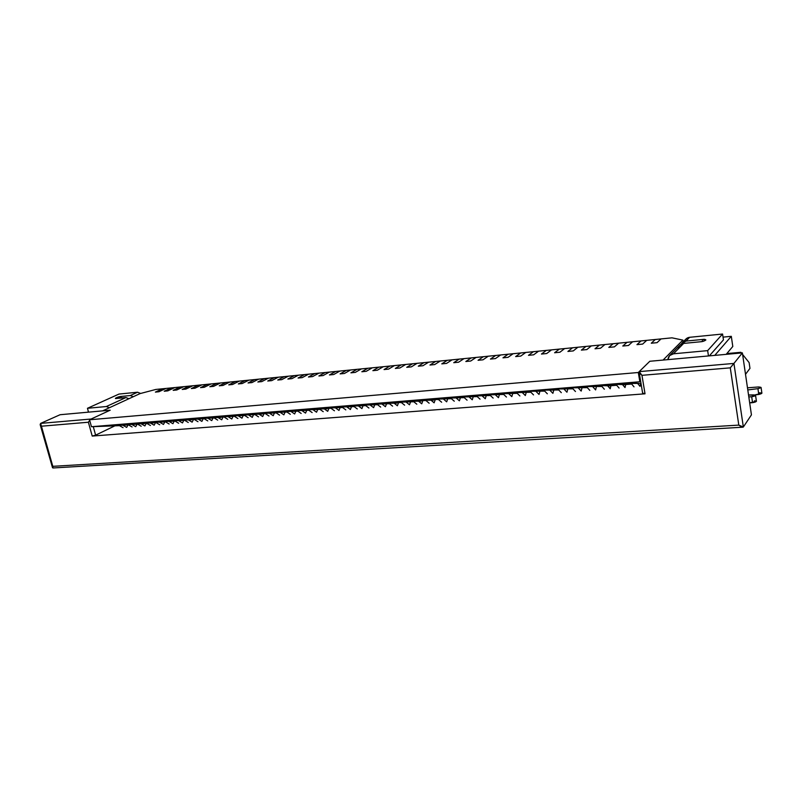 <?xml version="1.0" encoding="UTF-8"?>
<svg xmlns="http://www.w3.org/2000/svg" width="802" height="802" viewBox="0 0 802 802"><rect width="100%" height="100%" fill="white"/><g stroke="black" fill="none" stroke-linecap="round" stroke-linejoin="round"><path stroke-width="1.2" d="M655.274 339.497L661.008 338.925L655.274 339.497L651.284 343.226L657.069 342.654L661.008 338.925L657.069 342.654L651.284 343.226L655.274 339.497L641.059 340.92L646.723 340.359L642.663 344.078L646.723 340.359L642.663 344.078L636.948 344.639L642.663 344.078L636.948 344.639L641.059 340.92L636.948 344.639L641.059 340.92L627.024 342.324L632.618 341.762L628.437 345.482L632.618 341.762L628.437 345.482L622.793 346.033L628.437 345.482L622.793 346.033L627.024 342.324L622.793 346.033L627.024 342.324L613.149 343.717L618.683 343.156L614.382 346.865L618.683 343.156L614.382 346.865L608.818 347.406L614.382 346.865L608.818 347.406L613.149 343.717L608.818 347.406L613.149 343.717L599.455 345.081L604.919 344.539L600.508 348.228L604.919 344.539L600.508 348.228L595.014 348.77L600.508 348.228L595.014 348.77L599.455 345.081L595.014 348.77L599.455 345.081L585.931 346.434L591.325 345.893L586.803 349.582L591.325 345.893L586.803 349.582L581.37 350.113L586.803 349.582L581.37 350.113L585.931 346.434L581.37 350.113L585.931 346.434L572.568 347.777L577.891 347.236L573.27 350.915L577.891 347.236L573.27 350.915L567.906 351.446L573.27 350.915L567.906 351.446L572.568 347.777L567.906 351.446L572.568 347.777L559.365 349.091L564.628 348.569L559.906 352.228L564.628 348.569L559.906 352.228L554.603 352.75L559.906 352.228L554.603 352.75L559.365 349.091L554.603 352.75L559.365 349.091L546.322 350.394L551.515 349.883L546.693 353.532L551.515 349.883L546.693 353.532L541.46 354.053L546.693 353.532L541.46 354.053L546.322 350.394L541.46 354.053L546.322 350.394L533.43 351.687L538.573 351.176L533.651 354.815L538.573 351.176L533.651 354.815L528.478 355.326L533.651 354.815L528.478 355.326L533.43 351.687L528.478 355.326L533.43 351.687L520.698 352.96L525.771 352.449L520.759 356.088L525.771 352.449L520.759 356.088L515.646 356.589L520.759 356.088L515.646 356.589L520.698 352.96L515.646 356.589L520.698 352.96L508.107 354.223L513.13 353.722L508.027 357.341L513.13 353.722L508.027 357.341L502.974 357.842L508.027 357.341L502.974 357.842L508.107 354.223L502.974 357.842L508.107 354.223L495.676 355.466L500.628 354.965L495.435 358.584L500.628 354.965L495.435 358.584L490.443 359.075L495.435 358.584L490.443 359.075L495.676 355.466L490.443 359.075L495.676 355.466L483.385 356.69L488.278 356.198L482.994 359.807L488.278 356.198L482.994 359.807L478.062 360.298L482.994 359.807L478.062 360.298L483.385 356.69L478.062 360.298L483.385 356.69L471.235 357.913L476.077 357.421L470.704 361.02L476.077 357.421L470.704 361.02L465.832 361.502L470.704 361.02L465.832 361.502L471.235 357.913L465.832 361.502L471.235 357.913L459.215 359.106L464.007 358.634L458.554 362.223L464.007 358.634L458.554 362.223L453.742 362.694L458.554 362.223L453.742 362.694L459.215 359.106L453.742 362.694L459.215 359.106L447.346 360.298L452.077 359.827L446.554 363.406L452.077 359.827L446.554 363.406L441.782 363.867L446.554 363.406L441.782 363.867L447.346 360.298L441.782 363.867L447.346 360.298L435.606 361.471L440.288 361L434.684 364.569L440.288 361L434.684 364.569L429.972 365.04L434.684 364.569L429.972 365.04L435.606 361.471L429.972 365.04L435.606 361.471L424.007 362.634L428.629 362.173L422.945 365.732L428.629 362.173L422.945 365.732L418.293 366.183L422.945 365.732L418.293 366.183L424.007 362.634L418.293 366.183L424.007 362.634L412.529 363.777L417.1 363.326L411.346 366.875L417.1 363.326L411.346 366.875L406.744 367.326L411.346 366.875L406.744 367.326L412.529 363.777L406.744 367.326L412.529 363.777L401.18 364.91L405.702 364.459L399.877 367.998L405.702 364.459L399.877 367.998L395.326 368.449L399.877 367.998L395.326 368.449L401.18 364.91L395.326 368.449L401.18 364.91L389.962 366.033L394.434 365.592L388.539 369.12L394.434 365.592L388.539 369.12L384.038 369.562L388.539 369.12L384.038 369.562L389.962 366.033L384.038 369.562L389.962 366.033L378.865 367.146L383.286 366.704L377.321 370.223L383.286 366.704L377.321 370.223L372.88 370.664L377.321 370.223L372.88 370.664L378.865 367.146L372.88 370.664L378.865 367.146L367.897 368.248L372.268 367.807L366.233 371.316L372.268 367.807L366.233 371.316L361.832 371.747L366.233 371.316L361.832 371.747L367.897 368.248L361.832 371.747L367.897 368.248L357.04 369.331L361.371 368.9L355.276 372.399L361.371 368.9L355.276 372.399L350.915 372.83L355.276 372.399L350.915 372.83L357.04 369.331L350.915 372.83L357.04 369.331L346.304 370.404L350.584 369.973L344.429 373.471L350.584 369.973L344.429 373.471L340.118 373.892L344.429 373.471L340.118 373.892L346.304 370.404L340.118 373.892L346.304 370.404L335.687 371.466L339.918 371.045L333.702 374.524L339.918 371.045L333.702 374.524L329.442 374.945L333.702 374.524L329.442 374.945L335.687 371.466L329.442 374.945L335.687 371.466L325.181 372.519L329.371 372.098L323.096 375.567L329.371 372.098L323.096 375.567L318.885 375.988L323.096 375.567L318.885 375.988L325.181 372.519L318.885 375.988L325.181 372.519L314.785 373.552L318.935 373.141L312.6 376.599L318.935 373.141L312.6 376.599L308.429 377.01L312.6 376.599L308.429 377.01L314.785 373.552L308.429 377.01L314.785 373.552L304.509 374.584L308.61 374.173L302.214 377.632L308.61 374.173L302.214 377.632L298.093 378.033L302.214 377.632L298.093 378.033L304.509 374.584L298.093 378.033L304.509 374.584L294.334 375.597L298.394 375.196L291.948 378.634L298.394 375.196L291.948 378.634L287.868 379.045L291.948 378.634L287.868 379.045L294.334 375.597L287.868 379.045L294.334 375.597L284.269 376.609L288.279 376.208L281.783 379.637L288.279 376.208L281.783 379.637L277.753 380.038L281.783 379.637L277.753 380.038L284.269 376.609L277.753 380.038L284.269 376.609L274.314 377.602L278.284 377.211L271.738 380.629L278.284 377.211L271.738 380.629L267.738 381.02L271.738 380.629L267.738 381.02L274.314 377.602L267.738 381.02L274.314 377.602L264.459 378.594L268.389 378.193L261.783 381.612L268.389 378.193L261.783 381.612L257.833 382.003L261.783 381.612L257.833 382.003L264.459 378.594L257.833 382.003L264.459 378.594L254.705 379.567L258.595 379.176L251.948 382.584L258.595 379.176L251.948 382.584L248.039 382.965L251.948 382.584L248.039 382.965L254.705 379.567L248.039 382.965L254.705 379.567L245.051 380.529L248.901 380.148L242.204 383.536L248.901 380.148L242.204 383.536L238.334 383.917L242.204 383.536L238.334 383.917L245.051 380.529L238.334 383.917L245.051 380.529L235.497 381.491L239.307 381.11L232.57 384.489L239.307 381.11L232.57 384.489L228.74 384.87L232.57 384.489L228.74 384.87L235.497 381.491L228.74 384.87L235.497 381.491L226.044 382.434L229.813 382.053L223.026 385.431L229.813 382.053L223.026 385.431L219.237 385.802L223.026 385.431L219.237 385.802L226.044 382.434L219.237 385.802L226.044 382.434L216.68 383.366L220.41 382.995L213.583 386.363L220.41 382.995L213.583 386.363L209.833 386.734L213.583 386.363L209.833 386.734L216.68 383.366L209.833 386.734L216.68 383.366L207.417 384.298L211.106 383.927L204.239 387.286L211.106 383.927L204.239 387.286L200.53 387.647L204.239 387.286L200.53 387.647L207.417 384.298L200.53 387.647L207.417 384.298L198.244 385.211L201.904 384.85L194.996 388.198L201.904 384.85L194.996 388.198L191.317 388.559L194.996 388.198L191.317 388.559L198.244 385.211L191.317 388.559L198.244 385.211L189.162 386.123L192.781 385.762L185.833 389.1L192.781 385.762L185.833 389.1L182.194 389.451L185.833 389.1L182.194 389.451L189.162 386.123L182.194 389.451L189.162 386.123L180.169 387.015L183.758 386.664L176.771 389.993L183.758 386.664L176.771 389.993L173.172 390.343L176.771 389.993L173.172 390.343L180.169 387.015L173.172 390.343L180.169 387.015L171.277 387.907L174.826 387.556L167.798 390.875L174.826 387.556L167.798 390.875L164.24 391.226L167.798 390.875L164.24 391.226L171.277 387.907L164.24 391.226L171.277 387.907L162.465 388.79L165.974 388.439L158.916 391.747L165.974 388.439L158.916 391.747L155.387 392.098L158.916 391.747L155.387 392.098L162.465 388.79L155.387 392.098L162.465 388.79L155.819 389.451L140.029 393.612L102.576 410.875L110.195 410.183L89.533 419.767L638.302 372.509L649.81 361.271L663.074 360.068L682.883 340.108L671.996 337.832L661.008 338.925L657.069 342.654L651.284 343.226L655.274 339.497L651.284 343.226L657.069 342.654L661.008 338.925L671.996 337.832L682.883 340.108L663.074 360.068L649.81 361.271L638.302 372.509L89.533 419.767L91.458 426.714L128.48 424.93L108.701 425.301L91.458 426.714L89.533 419.767L110.195 410.183L102.576 410.875L140.029 393.612L155.819 389.451L162.465 388.79L155.387 392.098L158.916 391.747L165.974 388.439L171.277 387.907L164.24 391.226L167.798 390.875L174.826 387.556L180.169 387.015L173.172 390.343L176.771 389.993L183.758 386.664L189.162 386.123L182.194 389.451L185.833 389.1L192.781 385.762L198.244 385.211L191.317 388.559L194.996 388.198L201.904 384.85L207.417 384.298L200.53 387.647L204.239 387.286L211.106 383.927L216.68 383.366L209.833 386.734L213.583 386.363L220.41 382.995L226.044 382.434L219.237 385.802L223.026 385.431L229.813 382.053L235.497 381.491L228.74 384.87L232.57 384.489L239.307 381.11L245.051 380.529L238.334 383.917L242.204 383.536L248.901 380.148L254.705 379.567L248.039 382.965L251.948 382.584L258.595 379.176L264.459 378.594L257.833 382.003L261.783 381.612L268.389 378.193L274.314 377.602L267.738 381.02L271.738 380.629L278.284 377.211L284.269 376.609L277.753 380.038L281.783 379.637L288.279 376.208L294.334 375.597L287.868 379.045L291.948 378.634L298.394 375.196L304.509 374.584L298.093 378.033L302.214 377.632L308.61 374.173L314.785 373.552L308.429 377.01L312.6 376.599L318.935 373.141L325.181 372.519L318.885 375.988L323.096 375.567L329.371 372.098L335.687 371.466L329.442 374.945L333.702 374.524L339.918 371.045L346.304 370.404L340.118 373.892L344.429 373.471L350.584 369.973L357.04 369.331L350.915 372.83L355.276 372.399L361.371 368.9L367.897 368.248L361.832 371.747L366.233 371.316L372.268 367.807L378.865 367.146L372.88 370.664L377.321 370.223L383.286 366.704L389.962 366.033L384.038 369.562L388.539 369.12L394.434 365.592L401.18 364.91L395.326 368.449L399.877 367.998L405.702 364.459L412.529 363.777L406.744 367.326L411.346 366.875L417.1 363.326L424.007 362.634L418.293 366.183L422.945 365.732L428.629 362.173L435.606 361.471L429.972 365.04L434.684 364.569L440.288 361L447.346 360.298L441.782 363.867L446.554 363.406L452.077 359.827L459.215 359.106L453.742 362.694L458.554 362.223L464.007 358.634L471.235 357.913L465.832 361.502L470.704 361.02L476.077 357.421L483.385 356.69L478.062 360.298L482.994 359.807L488.278 356.198L495.676 355.466L490.443 359.075L495.435 358.584L500.628 354.965L508.107 354.223L502.974 357.842L508.027 357.341L513.13 353.722L520.698 352.96L515.646 356.589L520.759 356.088L525.771 352.449L533.43 351.687L528.478 355.326L533.651 354.815L538.573 351.176L546.322 350.394L541.46 354.053L546.693 353.532L551.515 349.883L559.365 349.091L554.603 352.75L559.906 352.228L564.628 348.569L572.568 347.777L567.906 351.446L573.27 350.915L577.891 347.236L585.931 346.434L581.37 350.113L586.803 349.582L591.325 345.893L599.455 345.081L595.014 348.77L600.508 348.228L604.919 344.539L613.149 343.717L608.818 347.406L614.382 346.865L618.683 343.156L627.024 342.324L622.793 346.033L628.437 345.482L632.618 341.762L641.059 340.92L636.948 344.639L642.663 344.078L646.723 340.359L655.274 339.497M630.913 383.095L634.001 386.855L630.913 383.095M640.026 386.374L637.56 383.336L640.026 386.374L640.688 383.306L640.026 386.374M615.936 384.348L619.074 388.048L615.936 384.348M625.019 387.567L622.502 384.559L625.019 387.567L625.71 384.529L625.019 387.567M601.169 385.582L604.347 389.221L601.169 385.582M610.212 388.749L607.635 385.772L610.212 388.749L610.934 385.732L610.212 388.749M586.583 386.805L589.811 390.384L586.583 386.805M595.605 389.922L592.969 386.965L595.605 389.922L596.347 386.915L595.605 389.922M572.197 387.998L575.465 391.526L572.197 387.998M581.179 391.075L578.493 388.138L581.179 391.075L581.951 388.088L581.179 391.075M557.991 389.181L561.3 392.659L557.991 389.181M566.944 392.208L564.207 389.301L566.944 392.208L567.736 389.241L566.944 392.208M543.967 390.353L547.325 393.782L543.967 390.353M552.889 393.331L550.102 390.454L552.889 393.331L553.711 390.373L552.889 393.331M530.132 391.496L533.52 394.885L530.132 391.496M539.024 394.444L536.177 391.587L539.024 394.444L539.856 391.506L539.024 394.444M516.458 392.629L519.896 395.967L516.458 392.629M525.33 395.536L522.433 392.699L525.33 395.536L526.182 392.609L525.33 395.536M502.974 393.752L506.443 397.04L502.974 393.752M511.806 396.619L508.869 393.802L511.806 396.619L512.689 393.712L511.806 396.619M489.651 394.855L493.16 398.103L489.651 394.855M498.453 397.682L495.476 394.895L498.453 397.682L499.355 394.795L498.453 397.682M476.488 395.937L480.037 399.155L476.488 395.937M485.27 398.734L482.243 395.967L485.27 398.734L486.182 395.867L485.27 398.734M463.496 397.01L467.075 400.188L463.496 397.01M472.248 399.777L469.18 397.03L472.248 399.777L473.18 396.92L472.248 399.777M450.664 398.073L454.283 401.211L450.664 398.073M459.386 400.81L456.278 398.083L459.386 400.81L460.338 397.962L459.386 400.81M437.992 399.115L441.641 402.223L437.992 399.115M446.674 401.822L443.526 399.115L446.674 401.822L447.656 398.995L446.674 401.822M425.471 400.148L429.15 403.226L425.471 400.148M434.123 402.825L430.945 400.138L434.123 402.825L435.125 400.008L434.123 402.825M413.1 401.17L416.809 404.208L413.1 401.17M421.732 403.817L418.504 401.15L421.732 403.817L422.744 401.02L421.732 403.817M400.89 402.173L404.619 405.18L400.89 402.173M409.481 404.789L406.223 402.153L409.481 404.789L410.514 402.013L409.481 404.789M388.81 403.175L392.579 406.143L388.81 403.175M397.381 405.762L394.083 403.145L397.381 405.762L398.424 402.995L397.381 405.762M376.88 404.158L380.679 407.095L376.88 404.158M385.421 406.714L382.093 404.118L385.421 406.714L386.484 403.967L385.421 406.714M365.09 405.12L368.91 408.038L365.09 405.12M373.602 407.657L370.243 405.08L373.602 407.657L374.684 404.92L373.602 407.657M353.441 406.083L357.291 408.96L353.441 406.083M361.923 408.589L358.534 406.033L361.923 408.589L363.015 405.872L361.923 408.589M341.933 407.025L345.802 409.882L341.933 407.025M350.384 409.511L346.955 406.975L350.384 409.511L351.487 406.804L350.384 409.511M330.554 407.967L334.444 410.784L330.554 407.967M338.975 410.423L335.517 407.907L338.975 410.423L340.098 407.737L338.975 410.423M319.306 408.89L323.226 411.687L319.306 408.89M327.697 411.326L324.219 408.83L327.697 411.326L328.83 408.649L327.697 411.326M308.189 409.802L312.128 412.569L308.189 409.802M316.549 412.218L313.041 409.732L316.549 412.218L317.702 409.551L316.549 412.218M297.191 410.704L301.161 413.451L297.191 410.704M305.532 413.1L301.993 410.634L305.532 413.1L306.695 410.444L305.532 413.1M286.334 411.596L290.314 414.313L286.334 411.596M294.635 413.972L291.066 411.516L294.635 413.972L295.808 411.326L294.635 413.972M275.587 412.479L279.587 415.175L275.587 412.479M283.868 414.834L280.269 412.398L283.868 414.834L285.051 412.208L283.868 414.834M264.961 413.351L268.991 416.017L264.961 413.351M273.211 415.687L269.592 413.271L273.211 415.687L274.414 413.07L273.211 415.687M254.455 414.213L258.505 416.86L254.455 414.213M262.685 416.529L259.036 414.123L262.685 416.529L263.898 413.922L262.685 416.529M244.069 415.065L248.129 417.692L244.069 415.065M252.269 417.361L248.6 414.975L252.269 417.361L253.492 414.764L252.269 417.361M233.803 415.907L237.873 418.504L233.803 415.907M241.963 418.183L238.274 415.817L241.963 418.183L243.196 415.606L241.963 418.183M223.638 416.739L227.738 419.316L223.638 416.739M231.778 418.995L228.069 416.649L231.778 418.995L233.021 416.428L231.778 418.995M213.593 417.561L217.703 420.118L213.593 417.561M221.703 419.797L217.974 417.471L221.703 419.797L222.956 417.251L221.703 419.797M203.648 418.373L207.778 420.91L203.648 418.373M211.738 420.599L207.989 418.283L211.738 420.599L213.001 418.063L211.738 420.599M193.813 419.185L197.964 421.692L193.813 419.185M201.873 421.381L198.104 419.085L201.873 421.381L203.157 418.855L201.873 421.381M184.089 419.977L188.249 422.474L184.089 419.977M192.119 422.163L188.33 419.877L192.119 422.163L193.412 419.647L192.119 422.163M174.465 420.769L178.645 423.235L174.465 420.769M182.475 422.935L178.666 420.669L182.475 422.935L183.768 420.428L182.475 422.935M164.951 421.541L169.142 423.997L164.951 421.541M172.931 423.697L169.102 421.441L172.931 423.697L174.234 421.21L172.931 423.697M155.528 422.313L159.728 424.749L155.528 422.313M163.478 424.448L159.638 422.213L163.478 424.448L164.791 421.972L163.478 424.448M146.215 423.075L150.425 425.491L146.215 423.075M154.134 425.2L150.275 422.975L154.134 425.2L155.458 422.734L154.134 425.2M136.992 423.837L141.212 426.233L136.992 423.837M144.881 425.942L141.012 423.727L144.881 425.942L146.215 423.486L144.881 425.942M127.859 424.579L132.099 426.955L127.859 424.579M135.728 426.664L131.839 424.479L135.728 426.664L137.072 424.228L135.728 426.664M118.826 425.321L123.077 427.677L118.826 425.321M126.676 427.396L122.766 425.21L126.676 427.396L128.019 424.96L126.676 427.396M684.527 341.391C685.469 338.955 687.184 337.592 689.64 337.301L722.572 334.023L723.444 339.868L709.339 355.877L723.444 339.868L722.572 334.023L689.64 337.301L685.921 339.045L682.161 342.855L685.921 341.091L689.64 337.301L685.921 341.091L702.251 339.497C708.036 338.564 705.148 341.672 700.066 341.812L683.645 343.406L679.865 345.171L669.58 355.597L673.439 353.802L683.645 343.406L673.439 353.802L707.655 350.624L722.572 334.023L707.655 350.624L673.439 353.802C670.131 354.324 668.277 356.268 667.896 359.627L669.58 355.597M759.324 392.769C762.562 392.99 762.381 393.551 758.772 394.464L754.732 394.975L761.9 393.231L761.068 387.416L757.93 388.649C761.539 387.737 761.73 387.176 758.491 386.965L747.484 387.807L758.491 386.965L761.068 387.416M754.451 400.81C757.168 401.291 756.537 401.912 752.557 402.674L749.68 402.865L756.426 401.321L755.564 395.406L751.695 396.749C755.674 395.987 756.306 395.376 753.589 394.905L748.527 394.975L755.564 395.406M748.817 396.95L751.695 396.749L752.557 402.674L751.695 396.749L748.817 396.95M747.795 389.942L757.93 388.649L758.772 394.464L757.93 388.649L747.795 389.942M678.221 348.93C678.682 345.742 680.497 343.898 683.645 343.406L700.066 341.812C702.763 341.592 704.697 340.96 705.88 339.918L702.251 339.497L702.552 341.431L702.251 339.497L685.921 341.091L681.189 344.168L682.161 342.855M708.467 355.948L707.655 350.624L708.467 355.948M130.305 395.546L133.312 396.709L130.305 395.546L137.553 392.218L130.305 395.546L121.022 396.449L130.305 395.546M140.631 393.451L137.553 392.218L118.977 394.073L87.458 408.288L106.325 406.534L109.383 407.737L106.325 406.534L125.904 397.561L106.325 406.534L87.458 408.288L88.531 412.148L87.458 408.288L118.977 394.073L137.553 392.218L140.631 393.451M128.921 398.734L125.904 397.561L116.601 398.464C112.821 399.095 118.746 396.409 121.022 396.449L121.433 397.993L121.022 396.449L115.428 398.333L125.904 397.561L128.921 398.734M128.2 424.769L108.701 425.301L137.603 424.188L117.914 424.539L108.701 425.301L128.2 424.769M137.332 424.027L117.914 424.539L144.28 423.646L127.227 423.777L117.914 424.539L137.332 424.027M146.555 423.276L127.227 423.777L153.523 422.895L136.641 423.005L127.227 423.777L146.555 423.276M155.879 422.514L136.641 423.005L165.573 421.912L146.154 422.223L136.641 423.005L155.879 422.514M165.302 421.752L146.154 422.223L175.097 421.14L155.778 421.441L146.154 422.223L165.302 421.752M174.826 420.98L155.778 421.441L184.721 420.358L165.503 420.639L155.778 421.441L174.826 420.98M184.45 420.198L165.503 420.639L191.518 419.807L175.337 419.837L165.503 420.639L184.45 420.198M194.184 419.406L175.337 419.837L201.272 419.015L185.282 419.025L175.337 419.837L194.184 419.406M204.019 418.604L185.282 419.025L214.234 417.962L195.337 418.193L185.282 419.025L204.019 418.604M213.964 417.792L195.337 418.193L221.101 417.401L199.387 417.862L205.502 417.361L195.337 418.193L213.964 417.792M224.019 416.98L205.502 417.361L234.445 416.318L215.778 416.519L205.502 417.361L224.019 416.98M234.184 416.148L215.778 416.519L244.72 415.486L226.174 415.667L215.778 416.519L234.184 416.148M244.46 415.316L226.174 415.667L255.106 414.634L236.7 414.804L226.174 415.667L244.46 415.316M254.856 414.464L236.7 414.804L262.084 414.073L240.941 414.454L247.337 413.932L236.7 414.804L254.856 414.464M265.362 413.611L247.337 413.932L276.239 412.92L258.094 413.05L247.337 413.932L265.362 413.611M275.988 412.749L258.094 413.05L286.986 412.048L268.981 412.158L258.094 413.05L275.988 412.749M286.735 411.877L268.981 412.158L297.863 411.165L273.372 411.797L279.998 411.256L268.981 412.158L286.735 411.877M297.612 410.985L279.998 411.256L308.85 410.273L284.439 410.895L291.136 410.343L279.998 411.256L297.612 410.985M308.6 410.093L291.136 410.343L319.978 409.371L295.627 409.972L302.414 409.421L291.136 410.343L308.6 410.093M319.727 409.19L302.414 409.421L327.116 408.789L306.955 409.05L313.823 408.489L302.414 409.421L319.727 409.19M330.985 408.278L313.823 408.489L342.614 407.526L318.424 408.108L325.361 407.536L313.823 408.489L330.985 408.278M342.364 407.346L325.361 407.536L354.123 406.594L330.023 407.155L337.051 406.584L325.361 407.536L342.364 407.346M353.882 406.413L337.051 406.584L365.782 405.642L341.762 406.193L348.88 405.611L337.051 406.584L353.882 406.413M365.542 405.461L348.88 405.611L377.572 404.689L353.642 405.221L360.85 404.629L348.88 405.611L365.542 405.461M377.331 404.499L360.85 404.629L389.501 403.717L365.672 404.238L372.96 403.637L360.85 404.629L377.331 404.499M389.271 403.536L372.96 403.637L396.81 403.125L377.852 403.236L385.231 402.634L372.96 403.637L389.271 403.536M401.351 402.554L385.231 402.634L413.802 401.742L390.183 402.223L397.652 401.612L385.231 402.634L401.351 402.554M413.571 401.551L397.652 401.612L421.17 401.15L402.664 401.2L410.223 400.579L397.652 401.612L413.571 401.551M425.952 400.549L410.223 400.579L433.571 400.138L415.296 400.168L422.955 399.536L410.223 400.579L425.952 400.549M438.473 399.526L422.955 399.536L451.376 398.694L428.088 399.115L435.847 398.484L422.955 399.536L438.473 399.526M451.155 398.494L435.847 398.484L464.218 397.652L441.05 398.053L448.909 397.411L435.847 398.484L451.155 398.494M463.997 397.451L448.909 397.411L477.21 396.589L454.173 396.98L462.132 396.328L448.909 397.411L463.997 397.451M477 396.399L462.132 396.328L490.373 395.526L467.466 395.887L475.526 395.236L462.132 396.328L477 396.399M490.162 395.326L475.526 395.236L503.696 394.444L480.929 394.784L489.09 394.123L475.526 395.236L490.162 395.326M503.486 394.243L489.09 394.123L517.2 393.341L494.573 393.672L502.844 392.99L489.09 394.123L503.486 394.243M516.989 393.14L502.844 392.99L530.864 392.238L508.388 392.539L516.769 391.847L502.844 392.99L516.989 393.14M530.663 392.028L516.769 391.847L522.393 391.386L544.708 391.105L522.393 391.386L530.884 390.694L516.769 391.847L530.663 392.028M544.508 390.905L530.884 390.694L536.578 390.223L558.733 389.972L536.578 390.223L545.18 389.521L530.884 390.694L544.508 390.905M558.543 389.762L545.18 389.521L550.954 389.05L572.949 388.82L550.954 389.05L559.676 388.338L545.18 389.521L558.543 389.762M572.758 388.609L559.676 388.338L565.52 387.857L587.345 387.647L565.52 387.857L574.362 387.135L559.676 388.338L572.758 388.609M587.154 387.436L574.362 387.135L580.287 386.644L601.931 386.464L580.287 386.644L589.249 385.912L574.362 387.135L587.154 387.436M601.741 386.253L589.249 385.912L595.254 385.421L609.71 385.832L616.708 385.261L609.71 385.832L595.254 385.421L604.337 384.669L589.249 385.912L601.741 386.253M616.527 385.05L604.337 384.669L610.432 384.178L624.517 384.629L631.695 384.038L624.517 384.629L610.432 384.178L619.635 383.416L604.337 384.669L616.527 385.05M631.515 383.827L619.635 383.416L639.535 383.406L625.811 382.915L639.846 381.762L619.635 383.416L631.515 383.827M640.738 381.802L639.846 381.762L638.302 372.509L639.846 381.762L640.738 381.802M723.033 337.131L731.304 336.319L732.797 346.474L731.304 336.319L714.752 355.386L731.304 336.319L723.033 337.131M726.181 354.344L732.797 346.474L726.181 354.344M87.348 412.258L88.421 411.767L87.348 412.258M119.438 425.661L91.458 426.714L119.438 425.661M119.167 425.501L99.578 426.042L119.167 425.501M683.154 341.842L682.883 340.108L683.154 341.842M649.81 361.271L742.381 352.88L751.434 414.875L742.381 352.88L649.81 361.271L639.204 371.617L649.81 361.271M60.09 414.724L110.195 410.183L60.09 414.724L40.631 423.386L60.09 414.724M53.363 467.847L52.511 467.686L52.802 466.333L41.303 426.223L88.38 422.233L92.22 436.067L95.618 435.155L114.425 426.062L95.618 435.155L93.273 426.664L95.618 435.155L92.22 436.067L88.38 422.233L41.303 426.223L40.16 424.609L40.631 423.386L91.157 419.015L110.195 410.183L91.157 419.015L40.631 423.386L52.802 466.333L738.802 425.11L730.281 367.847L641.961 375.326L645.029 393.812L642.793 393.12L645.029 393.812L92.22 436.067L645.029 393.812L641.961 375.326L639.204 371.617L733.93 363.426L742.381 352.88L733.93 363.426L743.344 427.015L751.434 414.875L743.344 427.015L733.93 363.426L639.204 371.617C638.893 372.339 639.816 373.572 641.961 375.326L730.281 367.847L733.93 363.426L730.281 367.847L738.802 425.11C741.168 426.814 742.682 427.446 743.344 427.015L738.802 425.11L52.802 466.333L52.922 467.977L742.953 427.185M749.97 368.369L745.509 374.313L749.97 368.369L749.128 362.594L742.612 354.474L749.128 362.594L749.97 368.369M740.236 353.07L740.858 352.299L726.833 353.572L740.858 352.299L740.236 353.07M741.399 352.97L740.858 352.299L741.399 352.97M88.38 422.233L89.674 420.268L88.38 422.233M642.673 393.401L639.104 372.048M52.511 467.686L40.16 424.609"/></g></svg>
